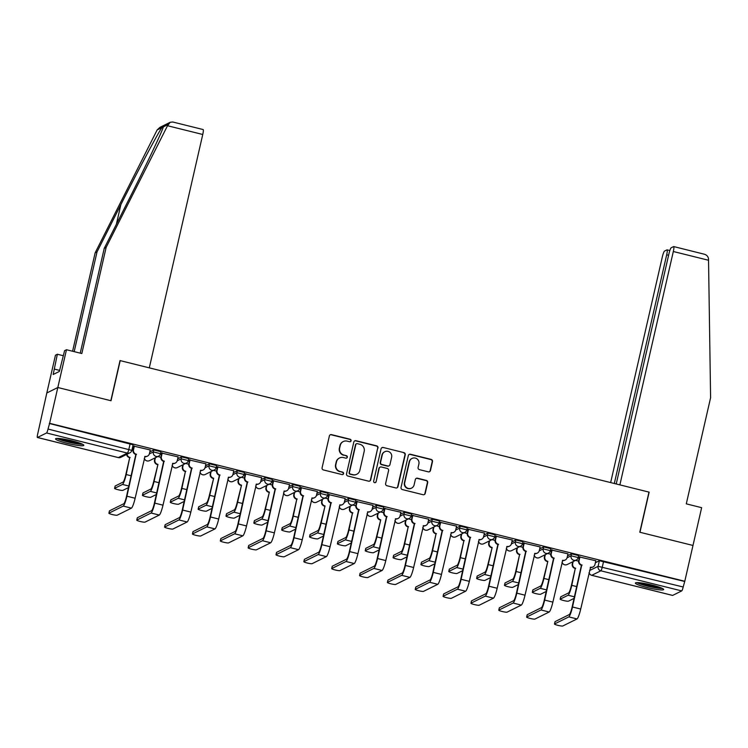 <?xml version="1.0" encoding="UTF-8"?>
<svg xmlns="http://www.w3.org/2000/svg" width="748" height="748" viewBox="0 0 748 748"><rect width="100%" height="100%" fill="white"/><g stroke="black" fill="none" stroke-linecap="round" stroke-linejoin="round"><path stroke-width="1.12" d="M351.093 440.796A1.281 1.253 63.6 0 0 350.148 439.254L331.532 434.625A1.823 1.795 63.6 0 0 329.382 435.962L322.098 467.743A1.823 1.795 63.6 0 0 323.445 469.95L342.06 474.578A1.281 1.253 63.6 0 0 343.575 473.652A1.281 1.253 63.6 0 0 342.631 472.11L340.218 471.511A5.844 5.732 63.6 0 1 335.908 464.461L336.516 461.815A5.844 5.732 63.6 0 1 343.416 457.552L345.828 458.15A1.281 1.253 63.6 0 0 347.334 457.224A1.281 1.253 63.6 0 0 346.389 455.682L343.977 455.083A5.844 5.732 63.6 0 1 339.667 448.033L340.275 445.387A5.844 5.732 63.6 0 1 347.175 441.133L349.587 441.731A1.281 1.253 63.6 0 0 351.093 440.796M350.27 441.703A1.281 1.253 63.6 0 0 349.83 439.413L331.214 434.784A1.823 1.795 63.6 0 0 330.167 434.85M342.743 474.559A1.281 1.253 63.6 0 0 342.313 472.269L340.218 471.511M346.511 458.131A1.281 1.253 63.6 0 0 346.072 455.841L343.977 455.083M72.182 440.862A14.511 1.786 -167.1 0 0 55.539 438.861A14.511 1.786 -167.1 0 0 67.18 443.34A14.511 1.786 -167.1 0 0 83.823 445.341A14.511 1.786 -167.1 0 0 72.182 440.862M652.013 585.048A14.511 1.786 -167.1 0 0 635.37 583.047A14.511 1.786 -167.1 0 0 647.011 587.526A14.511 1.786 -167.1 0 0 663.654 589.527A14.511 1.786 -167.1 0 0 652.013 585.048M428.295 471.848A1.823 1.795 63.6 0 0 430.455 470.52L432.503 461.6A1.823 1.795 63.6 0 0 431.147 459.403L410.474 454.26A1.823 1.795 63.6 0 0 408.315 455.588L401.04 487.378A1.823 1.795 63.6 0 0 402.387 489.575L423.059 494.718A1.823 1.795 63.6 0 0 425.219 493.39L427.688 482.619A1.823 1.795 63.6 0 0 426.341 480.412L417.487 478.215A1.823 1.795 63.6 0 0 415.336 479.543L414.111 484.891A4.881 4.797 63.6 0 1 406.454 487.509A4.881 4.797 63.6 0 1 404.733 482.554L409.53 461.628A4.881 4.797 63.6 0 1 417.178 459.01A4.881 4.797 63.6 0 1 418.899 463.956L418.104 467.444A1.823 1.795 63.6 0 0 419.45 469.651L428.295 471.848M80.232 353.149L104.243 248.327L106.141 247.392L81.822 353.542L66.469 349.727L64.58 350.672L59.363 371.429L53.173 374.505L57.362 354.243L55.464 355.188L46.815 392.971L57.82 387.511L111.013 400.741L120.204 360.62L648.974 492.109L639.783 532.23L692.985 545.46L684.785 581.261L49.62 423.321L48.022 429.053L131.816 450.371M37.475 437.468L118.343 457.58L127.422 453.082L46.554 432.97L37.475 437.468A3.721 0.552 -76 0 1 37.4 437.486A3.721 0.552 -76 0 1 37.652 434.195L46.815 392.971L57.82 387.511L49.62 423.321M378.002 448.052A1.823 1.795 63.6 0 0 376.655 445.845L355.983 440.703A1.823 1.795 63.6 0 0 353.823 442.04L346.539 473.83A1.823 1.795 63.6 0 0 347.885 476.027L368.568 481.17A1.823 1.795 63.6 0 0 370.718 479.842L377.684 448.211A1.823 1.795 63.6 0 0 376.338 446.004L355.655 440.862A1.823 1.795 63.6 0 0 354.608 440.927M383.228 447.482L403.901 452.624A1.823 1.795 63.6 0 1 405.248 454.821L397.973 486.611A1.823 1.795 63.6 0 1 395.814 487.948L386.968 485.742A1.823 1.795 63.6 0 1 385.613 483.545L388.567 470.651A1.823 1.795 63.6 0 0 387.221 468.444L381.349 466.986A1.823 1.795 63.6 0 0 379.199 468.323L376.122 481.74A1.281 1.253 63.6 0 1 374.122 482.423A1.281 1.253 63.6 0 1 373.663 481.132L381.069 448.809A1.823 1.795 63.6 0 1 383.228 447.482L403.901 452.624M595.389 562.72L599.382 560.738L598.11 566.32L683.186 587.002A3.721 0.552 104 0 1 681.718 590.911L672.639 595.417A3.721 0.552 104 0 1 672.564 595.427A3.721 0.552 104 0 1 672.508 595.38M684.785 581.261L683.186 587.002M46.554 432.97A3.721 0.552 -76 0 0 48.022 429.053M150.255 449.978L133.957 446.182M178.099 456.897L161.811 453.101M205.952 463.825L189.655 460.029M233.797 470.744L217.509 466.948M261.65 477.673L245.353 473.877M289.495 484.601L273.207 480.805M317.348 491.52L301.051 487.724M345.193 498.449L328.905 494.652M373.046 505.377L356.749 501.581M400.891 512.296L384.603 508.5M428.744 519.224L412.447 515.428M456.589 526.153L440.301 522.356M484.442 533.072L468.145 529.275M512.287 540L495.989 536.204M540.14 546.928L523.843 543.123M567.984 553.847L551.687 550.051M595.838 560.776L579.541 556.98M567.536 555.801L571.537 553.819L571.079 555.792L578.223 557.569A3.721 3.647 -116.4 0 1 573.828 560.28A3.721 3.647 -116.4 0 1 571.079 555.792L567.077 557.784M539.691 548.873L543.684 546.891L543.235 548.873L550.369 550.65A3.721 3.647 -116.4 0 1 545.975 553.361A3.721 3.647 -116.4 0 1 543.235 548.873L539.224 550.855M511.838 541.945L515.84 539.962L515.381 541.945L522.525 543.721A3.721 3.647 -116.4 0 1 518.13 546.433A3.721 3.647 -116.4 0 1 515.381 541.945L511.38 543.927M483.993 535.026L487.986 533.044L487.537 535.016L494.68 536.793A3.721 3.647 -116.4 0 1 490.286 539.504A3.721 3.647 -116.4 0 1 487.537 535.016L483.526 537.008M456.14 528.097L460.142 526.115L459.683 528.097L466.827 529.874A3.721 3.647 -116.4 0 1 462.432 532.585A3.721 3.647 -116.4 0 1 459.683 528.097L455.682 530.08M428.295 521.169L432.288 519.187L431.839 521.169L438.983 522.946A3.721 3.647 -116.4 0 1 434.588 525.657A3.721 3.647 -116.4 0 1 431.839 521.169L427.828 523.161M400.442 514.25L404.444 512.268L403.985 514.25L411.129 516.017A3.721 3.647 -116.4 0 1 406.734 518.729A3.721 3.647 -116.4 0 1 403.985 514.25L399.984 516.232M372.598 507.322L376.59 505.339L376.141 507.322L383.285 509.098A3.721 3.647 -116.4 0 1 378.89 511.81A3.721 3.647 -116.4 0 1 376.141 507.322L372.13 509.304M344.744 500.393L348.746 498.42L348.288 500.393L355.431 502.17A3.721 3.647 -116.4 0 1 351.036 504.881A3.721 3.647 -116.4 0 1 348.288 500.393L344.286 502.385M316.9 493.474L320.892 491.492L320.443 493.474L327.587 495.251A3.721 3.647 -116.4 0 1 323.192 497.953A3.721 3.647 -116.4 0 1 320.443 493.474L316.441 495.457M289.046 486.546L293.048 484.564L292.59 486.546L299.733 488.322A3.721 3.647 -116.4 0 1 295.338 491.034A3.721 3.647 -116.4 0 1 292.59 486.546L288.588 488.528M261.202 479.627L265.194 477.645L264.745 479.618L271.889 481.394A3.721 3.647 -116.4 0 1 267.494 484.106A3.721 3.647 -116.4 0 1 264.745 479.618L260.743 481.609M233.348 472.699L237.35 470.716L236.892 472.699L244.035 474.475A3.721 3.647 -116.4 0 1 239.641 477.177A3.721 3.647 -116.4 0 1 236.892 472.699L232.89 474.681M205.504 465.77L209.496 463.788L209.047 465.77L216.191 467.547A3.721 3.647 -116.4 0 1 211.796 470.258A3.721 3.647 -116.4 0 1 209.047 465.77L205.046 467.752M177.65 458.851L181.652 456.869L181.194 458.842L188.337 460.618A3.721 3.647 -116.4 0 1 183.943 463.33A3.721 3.647 -116.4 0 1 181.194 458.842L177.192 460.833M149.806 451.923L153.798 449.941L153.349 451.923L160.493 453.699A3.721 3.647 -116.4 0 1 156.098 456.411A3.721 3.647 -116.4 0 1 153.349 451.923L149.348 453.905M133.022 450.361L131.919 450.09M578.672 555.596L571.537 553.819M550.827 548.667L543.684 546.891M522.974 541.739L515.84 539.962M495.129 534.82L487.986 533.044M467.285 527.892L460.142 526.115M439.431 520.963L432.288 519.187M411.587 514.044L404.444 512.268M383.733 507.116L376.59 505.339M355.889 500.188L348.746 498.42M328.035 493.269L320.892 491.492M300.191 486.34L293.048 484.564M272.337 479.421L265.194 477.645M244.493 472.493L237.35 470.716M216.639 465.565L209.496 463.788M188.795 458.646L181.652 456.869M160.942 451.717L153.798 449.941M684.467 581.42L599.382 560.738M49.293 423.48L133.097 444.789M160.876 457.29L157.8 456.523M188.72 464.218L185.644 463.451M216.574 471.137L213.498 470.37M244.418 478.066L241.342 477.299M272.272 484.985L269.196 484.227M300.116 491.913L297.04 491.146M327.97 498.841L324.894 498.075M355.814 505.76L352.738 505.003M383.668 512.689L380.592 511.922M411.512 519.617L408.436 518.85M439.366 526.536L436.29 525.779M467.21 533.464L464.134 532.698M495.064 540.393L491.988 539.626M522.908 547.312L519.832 546.545M550.762 554.24L547.686 553.473M578.606 561.168L575.53 560.402M343.285 441.544L342.967 441.703A5.844 5.732 63.6 0 0 339.957 445.546L340.275 445.387M343.659 455.242A5.844 5.732 63.6 0 1 339.349 448.192L339.957 445.546M339.527 457.972L339.209 458.131A5.844 5.732 63.6 0 0 336.189 461.974L336.516 461.815M339.901 471.67A5.844 5.732 63.6 0 1 335.59 464.62L336.189 461.974M369.615 481.114A1.823 1.795 63.6 0 0 370.4 480.001L377.684 448.211M357.338 443.658A1.281 1.253 63.6 0 0 355.833 444.593L349.438 472.493A1.281 1.253 63.6 0 0 350.382 474.036L352.925 474.662A5.844 5.732 63.6 0 0 359.825 470.408L364.192 451.334A5.844 5.732 63.6 0 0 359.882 444.293L357.338 443.658M356.487 443.751L356.17 443.91A1.281 1.253 63.6 0 0 355.506 444.751L355.833 444.593M356.815 474.251L356.487 474.41A5.844 5.732 63.6 0 1 352.607 474.821L350.064 474.195A1.281 1.253 63.6 0 1 349.12 472.652L355.506 444.751M396.861 487.883A1.823 1.795 63.6 0 0 397.646 486.77L404.93 454.98A1.823 1.795 63.6 0 0 403.583 452.783M380.134 467.117L379.816 467.276A1.823 1.795 63.6 0 0 378.871 468.482L376.122 481.74M375.3 482.647A1.281 1.253 63.6 0 0 375.805 481.899M391.634 457.271A4.881 4.797 63.6 0 0 384.781 451.727A4.881 4.797 63.6 0 0 382.256 454.943L380.573 462.311A1.823 1.795 63.6 0 0 381.919 464.517L387.791 465.976A1.823 1.795 63.6 0 0 389.942 464.648L391.634 457.271M384.781 451.727L384.453 451.886A4.881 4.797 63.6 0 0 381.938 455.102L382.256 454.943M389.007 465.845L388.68 466.004A1.823 1.795 63.6 0 1 387.464 466.135L381.602 464.676A1.823 1.795 63.6 0 1 380.246 462.47L381.938 455.102M382.911 447.641A1.823 1.795 63.6 0 0 381.854 447.697M412.045 458.421L411.727 458.58A4.881 4.797 63.6 0 0 409.203 461.787L409.53 461.628M411.587 488.098L411.269 488.257A4.881 4.797 63.6 0 1 404.416 482.712L409.203 461.787M424.116 494.662A1.823 1.795 63.6 0 0 424.901 493.549L427.36 482.778A1.823 1.795 63.6 0 0 426.014 480.571L417.169 478.374A1.823 1.795 63.6 0 0 416.122 478.43M429.352 471.792A1.823 1.795 63.6 0 0 430.137 470.679L432.176 461.759A1.823 1.795 63.6 0 0 430.829 459.562L410.156 454.419A1.823 1.795 63.6 0 0 409.1 454.475M115.155 486.144A4.282 0.524 12.9 0 1 115.127 486.06A4.282 0.524 12.9 0 1 115.192 485.994L123.037 482.105A6.975 1.029 -76 0 0 125.786 474.756L129.694 457.664L126.197 474.55A9.397 1.393 104 0 1 122.494 484.442L114.65 488.332A4.282 0.524 -167.1 0 0 114.584 488.397A4.282 0.524 -167.1 0 0 118.334 489.79A4.282 0.524 -167.1 0 0 122.868 490.37L128.534 487.565M129.694 457.664L129.432 457.598A3.721 3.647 -116.4 0 1 126.618 454.438M127.038 454.232A3.721 3.647 63.6 0 0 129.843 457.393L130.115 457.458M108.965 513.156A4.282 0.524 -167.1 0 0 108.899 513.231A4.282 0.524 -167.1 0 0 112.639 514.624A4.282 0.524 -167.1 0 0 117.174 515.204L131.442 508.135L123.224 506.087L108.965 513.156L109.498 510.819L123.766 503.75A6.975 1.029 -76 0 0 126.515 496.41L135.846 454.419A3.721 3.647 -116.4 0 1 133.097 449.931L133.986 446.079M136.108 454.485L126.926 496.205A9.397 1.393 104 0 1 123.224 506.087M134.388 445.93L133.518 449.726A3.721 3.647 63.6 0 0 136.258 454.214L136.529 454.279M131.442 508.135A9.397 1.393 104 0 0 135.136 498.243L145.009 456.392A3.721 3.647 63.6 0 0 147.487 456.121L147.066 456.327A3.721 3.647 -116.4 0 1 144.673 456.617M147.487 456.121A3.721 3.647 63.6 0 0 149.404 453.681L150.273 449.875M142.999 493.072A4.282 0.524 12.9 0 1 142.971 492.979A4.282 0.524 12.9 0 1 143.036 492.913L150.881 489.024A6.975 1.029 -76 0 0 153.63 481.684L157.959 464.386L154.051 481.478A9.397 1.393 104 0 1 150.348 491.371L142.503 495.26A4.282 0.524 -167.1 0 0 142.438 495.326A4.282 0.524 -167.1 0 0 146.178 496.719A4.282 0.524 -167.1 0 0 150.713 497.298L156.388 494.484M157.548 464.592L157.276 464.527A3.721 3.647 -116.4 0 1 154.527 460.039L154.948 459.833A3.721 3.647 63.6 0 0 157.697 464.321L157.959 464.386M155.434 457.692L154.948 459.833M155.023 457.898L154.527 460.039M170.853 499.991A4.282 0.524 12.9 0 1 170.825 499.907A4.282 0.524 12.9 0 1 170.89 499.842L178.735 495.952A6.975 1.029 -76 0 0 181.474 488.612L185.392 471.521L181.895 488.407A9.397 1.393 104 0 1 178.192 498.29L170.348 502.179A4.282 0.524 -167.1 0 0 170.282 502.245A4.282 0.524 -167.1 0 0 174.032 503.647A4.282 0.524 -167.1 0 0 178.566 504.227L184.232 501.412M185.392 471.521L185.13 471.455A3.721 3.647 -116.4 0 1 182.381 466.967L182.793 466.761A3.721 3.647 63.6 0 0 185.541 471.24L185.813 471.315M183.288 464.62L182.793 466.761M182.867 464.826L182.381 466.967M167.515 125.729L170.207 122.27L172.741 121.999L203.138 129.554A5.582 0.823 104 0 1 202.755 134.49L167.515 125.729L106.141 247.392M104.243 248.327L128.086 201.062C145.131 167.44 162.653 130.535 163.316 126.898L163.438 126.487M66.469 349.727L57.82 387.511L110.835 400.694L120.026 360.573L149.301 367.857L202.755 134.49M63.412 355.749L57.362 354.243M170.207 122.27L159.894 127.384L157.145 129.956L95.136 252.843L97.025 251.908L74.183 351.644M95.136 252.843L72.593 351.251M168.094 124.533L163.316 126.898C163.681 125.795 163.223 126.029 161.923 127.59C158.137 132.779 137.707 171.114 120.867 204.643L97.025 251.908M59.606 370.4L54.408 369.101M673.705 246.569L703.326 253.974C706.411 254.582 708.141 256.227 708.515 258.911L710.6 397.702L686.29 503.853L701.643 507.677L692.985 545.46L639.97 532.277L649.152 492.147L619.877 484.872L673.322 251.506A5.582 0.823 -76 0 0 673.705 246.569A5.582 0.823 -76 0 0 673.602 246.588L671.162 247.794A5.582 0.823 -76 0 0 668.964 253.675L616.221 483.956M668.59 255.274L666.683 254.797A5.582 0.823 -76 0 0 667.066 249.86A5.582 0.823 -76 0 0 666.954 249.879L664.523 251.085A5.582 0.823 -76 0 0 662.317 256.966L610.649 482.572M666.683 254.797L614.304 483.489M57.026 438.431A14.418 1.776 -167.1 0 0 69.62 442.395A14.418 1.776 -167.1 0 0 82.682 444.312M81.579 443.788A12.557 1.543 12.9 0 1 69.667 442.171A12.557 1.543 12.9 0 1 58.241 438.45M61.607 438.777A11.622 1.431 -167.1 0 0 78.409 442.629M636.847 582.617A14.418 1.776 -167.1 0 0 649.442 586.572A14.418 1.776 -167.1 0 0 662.513 588.489M661.41 587.975A12.557 1.543 12.9 0 1 649.498 586.357A12.557 1.543 12.9 0 1 638.072 582.627M641.429 582.954A11.622 1.431 -167.1 0 0 658.231 586.806M136.819 520.084A4.282 0.524 -167.1 0 0 136.753 520.15A4.282 0.524 -167.1 0 0 140.493 521.543A4.282 0.524 -167.1 0 0 145.028 522.132L159.287 515.054L151.077 513.016L136.819 520.084L137.352 517.747L151.61 510.678A6.975 1.029 -76 0 0 154.359 503.329L163.69 461.348A3.721 3.647 -116.4 0 1 160.951 456.86L161.83 453.008M163.962 461.413L154.78 503.124A9.397 1.393 104 0 1 151.077 513.016M162.232 452.849L161.362 456.654A3.721 3.647 63.6 0 0 164.111 461.142L164.382 461.207M159.287 515.054A9.397 1.393 104 0 0 162.989 505.171L172.853 463.311A3.721 3.647 63.6 0 0 175.331 463.049L174.92 463.255A3.721 3.647 -116.4 0 1 172.526 463.536M175.331 463.049A3.721 3.647 63.6 0 0 177.257 460.6L178.127 456.804M164.663 527.013A4.282 0.524 -167.1 0 0 164.597 527.078A4.282 0.524 -167.1 0 0 168.337 528.471A4.282 0.524 -167.1 0 0 172.872 529.051L187.14 521.982L178.922 519.944L164.663 527.013L165.196 524.675L179.464 517.607A6.975 1.029 -76 0 0 182.213 510.258L191.544 468.267A3.721 3.647 -116.4 0 1 188.795 463.779L189.683 459.927M191.806 468.332L182.624 510.052A9.397 1.393 104 0 1 178.922 519.944M190.086 459.777L189.216 463.573A3.721 3.647 63.6 0 0 191.956 468.061L192.227 468.126M187.14 521.982A9.397 1.393 104 0 0 190.834 512.09L200.707 470.24A3.721 3.647 63.6 0 0 203.185 469.968L202.764 470.183A3.721 3.647 -116.4 0 1 200.371 470.464M203.185 469.968A3.721 3.647 63.6 0 0 205.102 467.528L205.971 463.723M198.697 506.92A4.282 0.524 12.9 0 1 198.669 506.835A4.282 0.524 12.9 0 1 198.734 506.77L206.579 502.88A6.975 1.029 -76 0 0 209.328 495.531L213.657 478.234L209.749 495.326A9.397 1.393 104 0 1 206.046 505.218L198.201 509.108A4.282 0.524 -167.1 0 0 198.136 509.173A4.282 0.524 -167.1 0 0 201.876 510.566A4.282 0.524 -167.1 0 0 206.411 511.146L212.086 508.331M213.245 478.44L212.974 478.374A3.721 3.647 -116.4 0 1 210.225 473.886L210.646 473.68A3.721 3.647 63.6 0 0 213.395 478.168L213.657 478.234M211.132 471.549L210.646 473.68M210.721 471.754L210.225 473.886M226.551 513.848A4.282 0.524 12.9 0 1 226.522 513.754A4.282 0.524 12.9 0 1 226.588 513.689L234.433 509.799A6.975 1.029 -76 0 0 237.172 502.46L241.511 485.162L237.593 502.254A9.397 1.393 104 0 1 233.89 512.146L226.046 516.027A4.282 0.524 -167.1 0 0 225.98 516.101A4.282 0.524 -167.1 0 0 229.73 517.494A4.282 0.524 -167.1 0 0 234.264 518.074L239.93 515.26M241.09 485.368L240.828 485.302A3.721 3.647 -116.4 0 1 238.079 480.814L238.49 480.609A3.721 3.647 63.6 0 0 241.239 485.097L241.511 485.162M238.986 478.468L238.49 480.609M238.565 478.673L238.079 480.814M254.395 520.767A4.282 0.524 12.9 0 1 254.367 520.683A4.282 0.524 12.9 0 1 254.432 520.617L262.277 516.728A6.975 1.029 -76 0 0 265.026 509.388L269.355 492.081L265.447 509.182A9.397 1.393 104 0 1 261.744 519.065L253.899 522.955A4.282 0.524 -167.1 0 0 253.834 523.02A4.282 0.524 -167.1 0 0 257.574 524.423A4.282 0.524 -167.1 0 0 262.109 525.003L267.784 522.188M268.943 492.296L268.672 492.221A3.721 3.647 -116.4 0 1 265.923 487.743L266.344 487.528A3.721 3.647 63.6 0 0 269.093 492.016L269.355 492.081M266.83 485.396L266.344 487.528M266.419 485.602L265.923 487.743M192.517 533.932A4.282 0.524 -167.1 0 0 192.451 533.997A4.282 0.524 -167.1 0 0 196.191 535.4A4.282 0.524 -167.1 0 0 200.726 535.979L214.985 528.911L206.775 526.863L192.517 533.932L193.049 531.594L207.308 524.526A6.975 1.029 -76 0 0 210.057 517.186L219.388 475.195A3.721 3.647 -116.4 0 1 216.649 470.707L217.528 466.855M219.66 475.261L210.478 516.98A9.397 1.393 104 0 1 206.775 526.863M217.93 466.696L217.06 470.501A3.721 3.647 63.6 0 0 219.809 474.989L220.08 475.055M214.985 528.911A9.397 1.393 104 0 0 218.687 519.019L228.551 477.159A3.721 3.647 63.6 0 0 231.029 476.897L230.618 477.102A3.721 3.647 -116.4 0 1 228.224 477.392M231.029 476.897A3.721 3.647 63.6 0 0 232.946 474.456L233.825 470.651M220.361 540.86A4.282 0.524 -167.1 0 0 220.295 540.926A4.282 0.524 -167.1 0 0 224.035 542.319A4.282 0.524 -167.1 0 0 228.57 542.898L242.838 535.83L234.62 533.792L220.361 540.86L220.894 538.523L235.162 531.454A6.975 1.029 -76 0 0 237.911 524.105L247.242 482.123A3.721 3.647 -116.4 0 1 244.493 477.635L245.372 473.783M247.504 482.189L238.322 523.899A9.397 1.393 104 0 1 234.62 533.792M245.783 473.624L244.914 477.43A3.721 3.647 63.6 0 0 247.653 481.908L247.925 481.983M242.838 535.83A9.397 1.393 104 0 0 246.531 525.947L256.405 484.087A3.721 3.647 63.6 0 0 258.883 483.825L258.462 484.031A3.721 3.647 -116.4 0 1 256.068 484.311M258.883 483.825A3.721 3.647 63.6 0 0 260.8 481.375L261.669 477.579M248.214 547.788A4.282 0.524 -167.1 0 0 248.149 547.854A4.282 0.524 -167.1 0 0 251.889 549.247A4.282 0.524 -167.1 0 0 256.424 549.827L270.683 542.758L262.473 540.72L248.214 547.788L248.747 545.451L263.006 538.373A6.975 1.029 -76 0 0 265.755 531.033L275.086 489.042A3.721 3.647 -116.4 0 1 272.347 484.554L273.226 480.702M275.358 489.108L266.176 530.828A9.397 1.393 104 0 1 262.473 540.72M273.628 480.553L272.758 484.349A3.721 3.647 63.6 0 0 275.507 488.837L275.778 488.902M270.683 542.758A9.397 1.393 104 0 0 274.385 532.866L284.249 491.015A3.721 3.647 63.6 0 0 286.727 490.744L286.316 490.95A3.721 3.647 -116.4 0 1 283.922 491.24M286.727 490.744A3.721 3.647 63.6 0 0 288.644 488.304L289.523 484.498M282.248 527.695A4.282 0.524 12.9 0 1 282.22 527.611A4.282 0.524 12.9 0 1 282.286 527.546L290.131 523.656A6.975 1.029 -76 0 0 292.87 516.307L296.788 499.215L293.291 516.101A9.397 1.393 104 0 1 289.588 525.994L281.744 529.883A4.282 0.524 -167.1 0 0 281.678 529.949A4.282 0.524 -167.1 0 0 285.418 531.342A4.282 0.524 -167.1 0 0 289.962 531.922L295.628 529.107M296.788 499.215L296.526 499.15A3.721 3.647 -116.4 0 1 293.777 494.662L294.188 494.456A3.721 3.647 63.6 0 0 296.937 498.944L297.208 499.01M294.684 492.324L294.188 494.456M294.263 492.53L293.777 494.662M276.059 554.707A4.282 0.524 -167.1 0 0 275.993 554.773A4.282 0.524 -167.1 0 0 279.733 556.175A4.282 0.524 -167.1 0 0 284.268 556.755L298.536 549.687L290.317 547.639L276.059 554.707L276.592 552.37L290.86 545.301A6.975 1.029 -76 0 0 293.609 537.962L302.94 495.971A3.721 3.647 -116.4 0 1 300.191 491.483L301.07 487.631M303.202 496.036L294.02 537.756A9.397 1.393 104 0 1 290.317 547.639M301.481 487.472L300.612 491.277A3.721 3.647 63.6 0 0 303.351 495.765L303.623 495.83M298.536 549.687A9.397 1.393 104 0 0 302.229 539.794L312.103 497.934A3.721 3.647 63.6 0 0 314.581 497.672L314.16 497.878A3.721 3.647 -116.4 0 1 311.766 498.168M314.581 497.672A3.721 3.647 63.6 0 0 316.498 495.223L317.367 491.427M310.093 534.624A4.282 0.524 12.9 0 1 310.065 534.53A4.282 0.524 12.9 0 1 310.13 534.465L317.975 530.575A6.975 1.029 -76 0 0 320.724 523.235L325.053 505.938L321.144 523.03A9.397 1.393 104 0 1 317.442 532.922L309.597 536.802A4.282 0.524 -167.1 0 0 309.532 536.868A4.282 0.524 -167.1 0 0 313.272 538.27A4.282 0.524 -167.1 0 0 317.806 538.85L323.482 536.035M324.641 506.144L324.37 506.078A3.721 3.647 -116.4 0 1 321.621 501.59L322.042 501.384A3.721 3.647 63.6 0 0 324.791 505.872L325.053 505.938M322.528 499.243L322.042 501.384M322.117 499.449L321.621 501.59M303.912 561.636A4.282 0.524 -167.1 0 0 303.847 561.701A4.282 0.524 -167.1 0 0 307.587 563.094A4.282 0.524 -167.1 0 0 312.122 563.674L326.38 556.606L318.171 554.567L303.912 561.636L304.445 559.298L318.704 552.23A6.975 1.029 -76 0 0 321.453 544.881L330.784 502.899A3.721 3.647 -116.4 0 1 328.045 498.411L328.924 494.559M331.055 502.965L321.874 544.675A9.397 1.393 104 0 1 318.171 554.567M329.326 494.4L328.456 498.205A3.721 3.647 63.6 0 0 331.205 502.684L331.476 502.759M326.38 556.606A9.397 1.393 104 0 0 330.083 546.723L339.947 504.863A3.721 3.647 63.6 0 0 342.425 504.601L342.014 504.807A3.721 3.647 -116.4 0 1 339.62 505.087M342.425 504.601A3.721 3.647 63.6 0 0 344.342 502.151L345.221 498.355M337.946 541.543A4.282 0.524 12.9 0 1 337.918 541.459A4.282 0.524 12.9 0 1 337.984 541.393L345.819 537.503A6.975 1.029 -76 0 0 348.568 530.164L352.486 513.063L348.989 529.949A9.397 1.393 104 0 1 345.286 539.841L337.442 543.731A4.282 0.524 -167.1 0 0 337.376 543.796A4.282 0.524 -167.1 0 0 341.116 545.189A4.282 0.524 -167.1 0 0 345.651 545.769L351.326 542.964M352.486 513.063L352.214 512.997A3.721 3.647 -116.4 0 1 349.475 508.518L349.886 508.303A3.721 3.647 63.6 0 0 352.635 512.791L352.906 512.857M350.382 506.172L349.886 508.303M349.961 506.377L349.475 508.518M331.757 568.564A4.282 0.524 -167.1 0 0 331.691 568.63A4.282 0.524 -167.1 0 0 335.431 570.023A4.282 0.524 -167.1 0 0 339.966 570.602L354.234 563.534L346.015 561.496L331.757 568.564L332.29 566.217L346.558 559.149A6.975 1.029 -76 0 0 349.307 551.809L358.638 509.818A3.721 3.647 -116.4 0 1 355.889 505.33L356.768 501.478M358.9 509.884L349.718 551.603A9.397 1.393 104 0 1 346.015 561.496M357.179 501.328L356.31 505.124A3.721 3.647 63.6 0 0 359.049 509.612L359.321 509.678M354.234 563.534A9.397 1.393 104 0 0 357.927 553.642L367.801 511.791A3.721 3.647 63.6 0 0 370.279 511.52L369.858 511.726A3.721 3.647 -116.4 0 1 367.464 512.015M370.279 511.52A3.721 3.647 63.6 0 0 372.195 509.079L373.065 505.274M365.791 548.471A4.282 0.524 12.9 0 1 365.763 548.387A4.282 0.524 12.9 0 1 365.828 548.321L373.673 544.432A6.975 1.029 -76 0 0 376.422 537.083L380.751 519.785L376.842 536.877A9.397 1.393 104 0 1 373.14 546.769L365.295 550.659A4.282 0.524 -167.1 0 0 365.23 550.724A4.282 0.524 -167.1 0 0 368.97 552.118A4.282 0.524 -167.1 0 0 373.504 552.697L379.18 549.883M380.339 519.991L380.068 519.925A3.721 3.647 -116.4 0 1 377.319 515.437L377.74 515.232A3.721 3.647 63.6 0 0 380.489 519.72L380.751 519.785M378.226 513.091L377.74 515.232M377.815 513.306L377.319 515.437M359.601 575.483A4.282 0.524 -167.1 0 0 359.545 575.549A4.282 0.524 -167.1 0 0 363.285 576.951A4.282 0.524 -167.1 0 0 367.82 577.531L382.078 570.462L373.869 568.415L359.601 575.483L360.143 573.146L374.402 566.077A6.975 1.029 -76 0 0 377.151 558.737L386.482 516.746A3.721 3.647 -116.4 0 1 383.743 512.258L384.622 508.406M386.753 516.812L377.572 558.522A9.397 1.393 104 0 1 373.869 568.415M385.024 508.247L384.154 512.053A3.721 3.647 63.6 0 0 386.903 516.541L387.165 516.606M382.078 570.462A9.397 1.393 104 0 0 385.781 560.57L395.645 518.71A3.721 3.647 63.6 0 0 398.123 518.448L397.712 518.654A3.721 3.647 -116.4 0 1 395.318 518.944M398.123 518.448A3.721 3.647 63.6 0 0 400.04 515.998L400.919 512.202M393.644 555.399A4.282 0.524 12.9 0 1 393.616 555.306A4.282 0.524 12.9 0 1 393.672 555.24L401.517 551.351A6.975 1.029 -76 0 0 404.266 544.011L408.184 526.919L404.687 543.805A9.397 1.393 104 0 1 400.984 553.688L393.139 557.578A4.282 0.524 -167.1 0 0 393.074 557.643A4.282 0.524 -167.1 0 0 396.814 559.046A4.282 0.524 -167.1 0 0 401.349 559.626L407.024 556.811M408.184 526.919L407.912 526.854A3.721 3.647 -116.4 0 1 405.173 522.366L405.584 522.16A3.721 3.647 63.6 0 0 408.333 526.648L408.604 526.714M406.08 520.019L405.584 522.16M405.659 520.225L405.173 522.366M387.455 582.412A4.282 0.524 -167.1 0 0 387.389 582.477A4.282 0.524 -167.1 0 0 391.129 583.87A4.282 0.524 -167.1 0 0 395.664 584.45L409.932 577.381L401.713 575.343L387.455 582.412L387.988 580.074L402.256 573.005A6.975 1.029 -76 0 0 404.995 565.656L414.336 523.665A3.721 3.647 -116.4 0 1 411.587 519.187L412.466 515.325M414.598 523.74L405.416 565.451A9.397 1.393 104 0 1 401.713 575.343M412.877 515.176L412.008 518.981A3.721 3.647 63.6 0 0 414.747 523.46L415.018 523.525M409.932 577.381A9.397 1.393 104 0 0 413.625 567.498L423.499 525.638A3.721 3.647 63.6 0 0 425.977 525.376L425.556 525.582A3.721 3.647 -116.4 0 1 423.162 525.863M425.977 525.376A3.721 3.647 63.6 0 0 427.893 522.927L428.763 519.131M421.489 562.318A4.282 0.524 12.9 0 1 421.461 562.234A4.282 0.524 12.9 0 1 421.526 562.169L429.371 558.279A6.975 1.029 -76 0 0 432.12 550.939L436.037 533.838L432.54 550.724A9.397 1.393 104 0 1 428.838 560.617L420.993 564.506A4.282 0.524 -167.1 0 0 420.928 564.572A4.282 0.524 -167.1 0 0 424.668 565.965A4.282 0.524 -167.1 0 0 429.202 566.545L434.878 563.74M436.037 533.838L435.766 533.773A3.721 3.647 -116.4 0 1 433.017 529.285L433.438 529.079A3.721 3.647 63.6 0 0 436.187 533.567L436.449 533.633M433.924 526.947L433.438 529.079M433.513 527.153L433.017 529.285M415.299 589.34A4.282 0.524 -167.1 0 0 415.243 589.405A4.282 0.524 -167.1 0 0 418.983 590.798A4.282 0.524 -167.1 0 0 423.518 591.378L437.776 584.31L429.567 582.262L415.299 589.34L415.841 586.993L430.1 579.924A6.975 1.029 -76 0 0 432.849 572.585L442.18 530.594A3.721 3.647 -116.4 0 1 439.441 526.106L440.32 522.254M442.451 530.659L433.27 572.379A9.397 1.393 104 0 1 429.567 582.262M440.722 522.104L439.852 525.9A3.721 3.647 63.6 0 0 442.601 530.388L442.863 530.454M437.776 584.31A9.397 1.393 104 0 0 441.479 574.417L451.343 532.567A3.721 3.647 63.6 0 0 453.821 532.295L453.41 532.501A3.721 3.647 -116.4 0 1 451.016 532.791M453.821 532.295A3.721 3.647 63.6 0 0 455.738 529.855L456.607 526.05M449.342 569.247A4.282 0.524 12.9 0 1 449.314 569.163A4.282 0.524 12.9 0 1 449.37 569.088L457.215 565.207A6.975 1.029 -76 0 0 459.964 557.858L463.882 540.767L460.385 557.653A9.397 1.393 104 0 1 456.682 567.545L448.837 571.435A4.282 0.524 -167.1 0 0 448.772 571.5A4.282 0.524 -167.1 0 0 452.512 572.893A4.282 0.524 -167.1 0 0 457.047 573.473L462.722 570.659M463.882 540.767L463.61 540.701A3.721 3.647 -116.4 0 1 460.871 536.213L461.282 536.007A3.721 3.647 63.6 0 0 464.031 540.495L464.302 540.561M461.778 533.866L461.282 536.007M461.357 534.081L460.871 536.213M443.153 596.259A4.282 0.524 -167.1 0 0 443.087 596.324A4.282 0.524 -167.1 0 0 446.827 597.727A4.282 0.524 -167.1 0 0 451.362 598.307L465.621 591.229L457.411 589.19L443.153 596.259L443.686 593.921L457.954 586.853A6.975 1.029 -76 0 0 460.693 579.513L470.034 537.522A3.721 3.647 -116.4 0 1 467.285 533.034L468.164 529.182M470.296 537.588L461.114 579.298A9.397 1.393 104 0 1 457.411 589.19M468.575 529.023L467.706 532.828A3.721 3.647 63.6 0 0 470.445 537.316L470.716 537.382M465.621 591.229A9.397 1.393 104 0 0 469.323 581.346L479.197 539.486A3.721 3.647 63.6 0 0 481.675 539.224L481.254 539.43A3.721 3.647 -116.4 0 1 478.86 539.71M481.675 539.224A3.721 3.647 63.6 0 0 483.591 536.774L484.461 532.978M477.187 576.166A4.282 0.524 12.9 0 1 477.159 576.082A4.282 0.524 12.9 0 1 477.224 576.016L485.069 572.126A6.975 1.029 -76 0 0 487.818 564.787L492.147 547.489L488.229 564.581A9.397 1.393 104 0 1 484.536 574.464L476.691 578.354A4.282 0.524 -167.1 0 0 476.626 578.419A4.282 0.524 -167.1 0 0 480.366 579.822A4.282 0.524 -167.1 0 0 484.9 580.401L490.576 577.587M491.735 547.695L491.464 547.63A3.721 3.647 -116.4 0 1 488.715 543.142L489.136 542.936A3.721 3.647 63.6 0 0 491.885 547.414L492.147 547.489M489.622 540.795L489.136 542.936M489.211 541L488.715 543.142M470.997 603.187A4.282 0.524 -167.1 0 0 470.941 603.253A4.282 0.524 -167.1 0 0 474.681 604.646A4.282 0.524 -167.1 0 0 479.216 605.226L493.474 598.157L485.265 596.119L470.997 603.187L471.539 600.85L485.798 593.781A6.975 1.029 -76 0 0 488.547 586.432L497.878 544.441A3.721 3.647 -116.4 0 1 495.129 539.962L496.018 536.101M498.149 544.507L488.968 586.226A9.397 1.393 104 0 1 485.265 596.119M496.42 535.951L495.55 539.747A3.721 3.647 63.6 0 0 498.299 544.235L498.561 544.301M493.474 598.157A9.397 1.393 104 0 0 497.177 588.265L507.041 546.414A3.721 3.647 63.6 0 0 509.519 546.143L509.108 546.358A3.721 3.647 -116.4 0 1 506.714 546.638M509.519 546.143A3.721 3.647 63.6 0 0 511.436 543.702L512.305 539.897M505.04 583.094A4.282 0.524 12.9 0 1 505.012 583.01A4.282 0.524 12.9 0 1 505.068 582.944L512.913 579.055A6.975 1.029 -76 0 0 515.662 571.706L519.58 554.614L516.083 571.5A9.397 1.393 104 0 1 512.38 581.392L504.535 585.282A4.282 0.524 -167.1 0 0 504.47 585.347A4.282 0.524 -167.1 0 0 508.21 586.741A4.282 0.524 -167.1 0 0 512.745 587.32L518.42 584.515M519.58 554.614L519.308 554.549A3.721 3.647 -116.4 0 1 516.569 550.06L516.98 549.855A3.721 3.647 63.6 0 0 519.729 554.343L520 554.408M517.476 547.723L516.98 549.855M517.055 547.929L516.569 550.06M498.851 610.106A4.282 0.524 -167.1 0 0 498.785 610.181A4.282 0.524 -167.1 0 0 502.525 611.574A4.282 0.524 -167.1 0 0 507.06 612.154L521.319 605.085L513.109 603.038L498.851 610.106L499.384 607.769L513.642 600.7A6.975 1.029 -76 0 0 516.391 593.36L525.732 551.37A3.721 3.647 -116.4 0 1 522.983 546.881L523.862 543.029M525.994 551.435L516.812 593.155A9.397 1.393 104 0 1 513.109 603.038M524.273 542.88L523.404 546.676A3.721 3.647 63.6 0 0 526.143 551.164L526.414 551.229M521.319 605.085A9.397 1.393 104 0 0 525.021 595.193L534.895 553.342A3.721 3.647 63.6 0 0 537.373 553.071L536.952 553.277A3.721 3.647 -116.4 0 1 534.558 553.567M537.373 553.071A3.721 3.647 63.6 0 0 539.289 550.631L540.159 546.825M532.885 590.022A4.282 0.524 12.9 0 1 532.856 589.929A4.282 0.524 12.9 0 1 532.922 589.863L540.767 585.974A6.975 1.029 -76 0 0 543.515 578.634L547.845 561.337L543.927 578.428A9.397 1.393 104 0 1 540.234 588.321L532.389 592.21A4.282 0.524 -167.1 0 0 532.324 592.276A4.282 0.524 -167.1 0 0 536.064 593.669A4.282 0.524 -167.1 0 0 540.598 594.249L546.274 591.434M547.433 561.542L547.162 561.477A3.721 3.647 -116.4 0 1 544.413 556.989L544.834 556.783A3.721 3.647 63.6 0 0 547.583 561.271L547.845 561.337M545.32 554.642L544.834 556.783M544.909 554.848L544.413 556.989M526.695 617.035A4.282 0.524 -167.1 0 0 526.639 617.1A4.282 0.524 -167.1 0 0 530.379 618.493A4.282 0.524 -167.1 0 0 534.913 619.082L549.172 612.004L540.963 609.966L526.695 617.035L527.237 614.697L541.496 607.628A6.975 1.029 -76 0 0 544.245 600.279L553.576 558.298A3.721 3.647 -116.4 0 1 550.827 553.81L551.715 549.958M553.847 558.363L544.666 600.074A9.397 1.393 104 0 1 540.963 609.966M552.118 549.799L551.248 553.604A3.721 3.647 63.6 0 0 553.997 558.092L554.259 558.158M549.172 612.004A9.397 1.393 104 0 0 552.875 602.121L562.739 560.261A3.721 3.647 63.6 0 0 565.217 560L564.805 560.205A3.721 3.647 -116.4 0 1 562.412 560.486M565.217 560A3.721 3.647 63.6 0 0 567.134 557.55L568.003 553.754M560.738 596.941A4.282 0.524 12.9 0 1 560.71 596.857A4.282 0.524 12.9 0 1 560.766 596.792L568.611 592.902A6.975 1.029 -76 0 0 571.36 585.562L575.277 568.471L571.781 585.357A9.397 1.393 104 0 1 568.078 595.24L560.233 599.129A4.282 0.524 -167.1 0 0 560.168 599.195A4.282 0.524 -167.1 0 0 563.908 600.597A4.282 0.524 -167.1 0 0 568.443 601.177L574.118 598.363M575.277 568.471L575.006 568.396A3.721 3.647 -116.4 0 1 572.267 563.917L572.678 563.712A3.721 3.647 63.6 0 0 575.427 568.19L575.698 568.265M573.174 561.57L572.678 563.712M572.753 561.776L572.267 563.917M554.549 623.963A4.282 0.524 -167.1 0 0 554.483 624.028A4.282 0.524 -167.1 0 0 558.223 625.422A4.282 0.524 -167.1 0 0 562.758 626.001L577.017 618.933L568.807 616.894L554.549 623.963L555.081 621.625L569.34 614.547A6.975 1.029 -76 0 0 572.089 607.208L581.43 565.217A3.721 3.647 -116.4 0 1 578.681 560.729L579.56 556.877M581.692 565.282L572.51 607.002A9.397 1.393 104 0 1 568.807 616.894M579.971 556.727L579.102 560.523A3.721 3.647 63.6 0 0 581.841 565.011L582.112 565.077M577.017 618.933A9.397 1.393 104 0 0 580.719 609.04L590.593 567.19A3.721 3.647 63.6 0 0 593.071 566.919L592.65 567.134A3.721 3.647 -116.4 0 1 590.256 567.414M593.071 566.919A3.721 3.647 63.6 0 0 594.987 564.478L595.857 560.673M589.536 570.565L598.11 566.32A3.721 3.647 -116.4 0 0 600.85 570.808L591.771 575.305L672.639 595.417M681.718 590.911L600.85 570.808A3.721 0.552 -76 0 0 602.318 566.89L603.599 561.309M160.998 451.661L160.549 453.643A3.721 3.721 0 0 1 158.576 456.14L149.488 460.646A3.721 3.647 -116.4 0 1 147.019 460.908A3.721 3.647 63.6 0 1 144.308 458.234M188.851 458.58L188.393 460.562A3.721 3.721 0 0 1 186.42 463.068L177.341 467.565A3.721 3.647 -116.4 0 1 174.864 467.837A3.721 3.647 63.6 0 1 172.152 465.153M216.696 465.508L216.247 467.491A3.721 3.721 0 0 1 214.265 469.987L205.186 474.494A3.721 3.647 -116.4 0 1 202.717 474.756A3.721 3.647 63.6 0 1 200.006 472.082M244.549 472.437L244.091 474.41A3.721 3.721 0 0 1 242.118 476.915L233.039 481.413A3.721 3.647 -116.4 0 1 230.562 481.684A3.721 3.647 63.6 0 1 227.85 479.01M272.394 479.356L271.945 481.338A3.721 3.721 0 0 1 269.963 483.844L260.884 488.341A3.721 3.647 -116.4 0 1 258.415 488.612A3.721 3.647 63.6 0 1 255.704 485.929M300.247 486.284L299.789 488.266A3.721 3.721 0 0 1 297.816 490.763L288.737 495.27A3.721 3.647 -116.4 0 1 286.26 495.531A3.721 3.647 63.6 0 1 283.548 492.857M328.091 493.213L327.643 495.185A3.721 3.721 0 0 1 325.661 497.691L316.582 502.189A3.721 3.647 -116.4 0 1 314.113 502.46A3.721 3.647 63.6 0 1 311.402 499.776M355.945 500.132L355.487 502.114A3.721 3.721 0 0 1 353.514 504.62L344.435 509.117A3.721 3.647 -116.4 0 1 341.958 509.379A3.721 3.647 63.6 0 1 339.246 506.705M383.789 507.06L383.341 509.042A3.721 3.721 0 0 1 381.358 511.539L372.28 516.045A3.721 3.647 -116.4 0 1 369.802 516.307A3.721 3.647 63.6 0 1 367.1 513.633M411.634 513.988L411.185 515.961A3.721 3.721 0 0 1 409.212 518.467L400.133 522.964A3.721 3.647 -116.4 0 1 397.656 523.235A3.721 3.647 63.6 0 1 394.944 520.552M439.487 520.907L439.039 522.889A3.721 3.721 0 0 1 437.056 525.395L427.978 529.893A3.721 3.647 -116.4 0 1 425.5 530.154A3.721 3.647 63.6 0 1 422.788 527.48M467.332 527.836L466.883 529.818A3.721 3.721 0 0 1 464.91 532.314L455.831 536.821A3.721 3.647 -116.4 0 1 453.353 537.083A3.721 3.647 63.6 0 1 450.642 534.409M495.185 534.764L494.727 536.737A3.721 3.721 0 0 1 492.754 539.243L483.675 543.74A3.721 3.647 -116.4 0 1 481.198 544.011A3.721 3.647 63.6 0 1 478.486 541.328M523.03 541.683L522.581 543.665A3.721 3.721 0 0 1 520.608 546.171L511.529 550.668A3.721 3.647 -116.4 0 1 509.051 550.93A3.721 3.647 63.6 0 1 506.34 548.256M550.883 548.611L550.425 550.593A3.721 3.721 0 0 1 548.452 553.09L539.373 557.597A3.721 3.647 -116.4 0 1 536.896 557.858A3.721 3.647 63.6 0 1 534.184 555.184M578.728 555.53L578.279 557.512A3.721 3.721 0 0 1 576.306 560.018L567.227 564.516A3.721 3.647 -116.4 0 1 564.749 564.787A3.721 3.647 63.6 0 1 562.038 562.103M130.161 443.583L128.89 449.165A3.721 0.552 -76 0 1 127.422 453.082A3.721 3.647 63.6 0 0 129.9 452.811A3.721 3.721 0 0 0 131.872 450.315L133.153 444.733M589.031 572.762A3.721 3.721 0 0 0 591.696 575.315A3.721 0.552 104 0 0 591.771 575.305A3.721 3.647 -116.4 0 1 589.059 572.631M37.4 437.486L118.268 457.589A3.721 3.721 0 0 0 120.821 457.318A3.721 3.647 63.6 0 1 118.343 457.58A3.721 0.552 104 0 1 118.268 457.589A3.721 0.552 104 0 1 118.212 457.552M115.192 485.994L114.65 488.332M126.197 474.55L131.227 475.803M122.494 484.442L128.89 486.032M135.136 498.243L126.926 496.205M143.036 492.913L142.503 495.26M154.051 481.478L159.081 482.731M150.348 491.371L156.734 492.96M170.89 499.842L170.348 502.179M181.895 488.407L186.925 489.65M178.192 498.29L184.588 499.879M161.923 127.59L157.145 129.956M116.37 224.297L120.867 204.643M708.562 260.267L673.322 251.506M162.989 505.171L154.78 503.124M190.834 512.09L182.624 510.052M198.734 506.77L198.201 509.108M209.749 495.326L214.779 496.579M206.046 505.218L212.432 506.807M226.588 513.689L226.046 516.027M237.593 502.254L242.623 503.507M233.89 512.146L240.286 513.736M254.432 520.617L253.899 522.955M265.447 509.182L270.477 510.426M261.744 519.065L268.13 520.655M218.687 519.019L210.478 516.98M246.531 525.947L238.322 523.899M274.385 532.866L266.176 530.828M282.286 527.546L281.744 529.883M293.291 516.101L298.321 517.354M289.588 525.994L295.984 527.583M302.229 539.794L294.02 537.756M310.13 534.465L309.597 536.802M321.144 523.03L326.175 524.283M317.442 532.922L323.828 534.502M330.083 546.723L321.874 544.675M337.984 541.393L337.442 543.731M348.989 529.949L354.019 531.202M345.286 539.841L351.682 541.43M357.927 553.642L349.718 551.603M365.828 548.321L365.295 550.659M376.842 536.877L381.873 538.13M373.14 546.769L379.526 548.359M385.781 560.57L377.572 558.522M393.672 555.24L393.139 557.578M404.687 543.805L409.717 545.058M400.984 553.688L407.38 555.278M413.625 567.498L405.416 565.451M421.526 562.169L420.993 564.506M432.54 550.724L437.571 551.977M428.838 560.617L435.224 562.206M441.479 574.417L433.27 572.379M449.37 569.088L448.837 571.435M460.385 557.653L465.415 558.906M456.682 567.545L463.077 569.135M469.323 581.346L461.114 579.298M477.224 576.016L476.691 578.354M488.229 564.581L493.269 565.834M484.536 574.464L490.922 576.054M497.177 588.265L488.968 586.226M505.068 582.944L504.535 585.282M516.083 571.5L521.113 572.753M512.38 581.392L518.775 582.982M525.021 595.193L516.812 593.155M532.922 589.863L532.389 592.21M543.927 578.428L548.967 579.681M540.234 588.321L546.62 589.91M552.875 602.121L544.666 600.074M560.766 596.792L560.233 599.129M571.781 585.357L576.811 586.6M568.078 595.24L574.473 596.829M580.719 609.04L572.51 607.002M144.271 458.365A3.721 3.721 0 0 0 149.488 460.646M172.124 465.293A3.721 3.721 0 0 0 177.341 467.565M199.968 472.212A3.721 3.721 0 0 0 205.186 474.494M227.822 479.141A3.721 3.721 0 0 0 233.039 481.413M255.666 486.069A3.721 3.721 0 0 0 260.884 488.341M283.52 492.988A3.721 3.721 0 0 0 288.737 495.27M311.364 499.916A3.721 3.721 0 0 0 316.582 502.189M339.218 506.845A3.721 3.721 0 0 0 344.435 509.117M367.062 513.764A3.721 3.721 0 0 0 372.28 516.045M394.916 520.692A3.721 3.721 0 0 0 400.133 522.964M422.76 527.62A3.721 3.721 0 0 0 427.978 529.893M450.614 534.54A3.721 3.721 0 0 0 455.831 536.821M478.458 541.468A3.721 3.721 0 0 0 483.675 543.74M506.312 548.396A3.721 3.721 0 0 0 511.529 550.668M534.156 555.315A3.721 3.721 0 0 0 539.373 557.597M562.01 562.244A3.721 3.721 0 0 0 567.227 564.516M591.696 575.315L672.564 595.427M120.821 457.318L129.9 452.811M114.584 488.397L115.127 486.06M108.899 513.231L109.442 510.884M142.438 495.326L142.971 492.979M170.282 502.245L170.825 499.907M667.066 249.86L669.825 250.543M136.753 520.15L137.286 517.812M164.597 527.078L165.14 524.741M198.136 509.173L198.669 506.835M225.98 516.101L226.522 513.754M253.834 523.02L254.367 520.683M192.451 533.997L192.984 531.66M220.295 540.926L220.828 538.588M248.149 547.854L248.682 545.516M281.678 529.949L282.22 527.611M275.993 554.773L276.526 552.435M309.532 536.868L310.065 534.53M303.847 561.701L304.38 559.364M337.376 543.796L337.918 541.459M331.691 568.63L332.224 566.292M365.23 550.724L365.763 548.387M359.545 575.549L360.078 573.211M393.074 557.643L393.616 555.306M387.389 582.477L387.922 580.139M420.928 564.572L421.461 562.234M415.243 589.405L415.776 587.058M448.772 571.5L449.314 569.163M443.087 596.324L443.62 593.987M476.626 578.419L477.159 576.082M470.941 603.253L471.474 600.915M504.47 585.347L505.012 583.01M498.785 610.181L499.318 607.834M532.324 592.276L532.856 589.929M526.639 617.1L527.172 614.763M560.168 599.195L560.71 596.857M554.483 624.028L555.016 621.691"/></g></svg>
